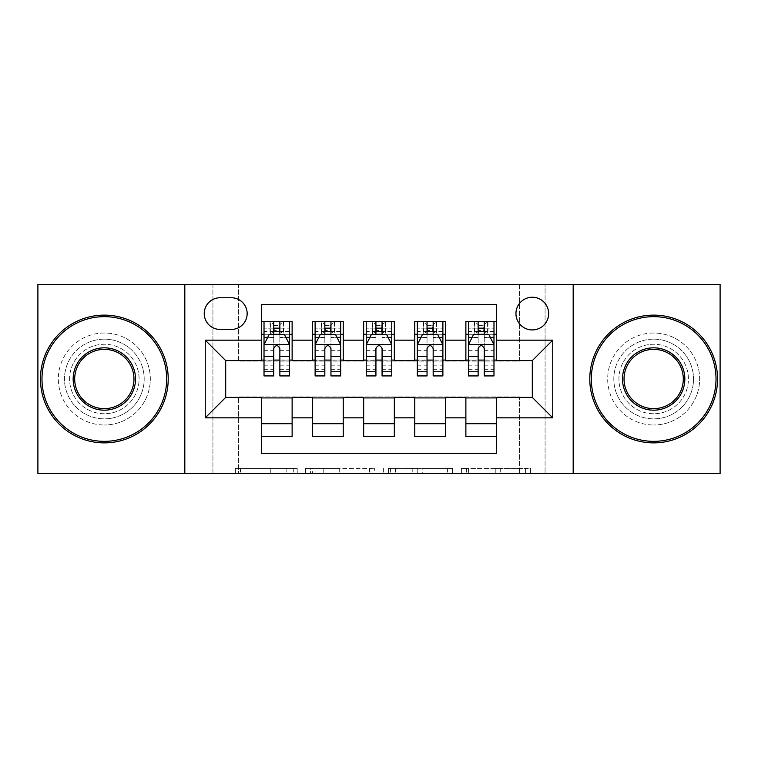 <?xml version="1.0" encoding="UTF-8"?>
<svg xmlns="http://www.w3.org/2000/svg" width="758" height="758" viewBox="0 0 758 758"><rect width="100%" height="100%" fill="white"/><g stroke="black" fill="none" stroke-linecap="round" stroke-linejoin="round"><path stroke-width="0.57" stroke-dasharray="3.79 2.84" d="M297.24 473.542L240.438 473.542L297.24 473.542L297.24 468.425L270.786 468.425L270.786 473.542L270.786 468.425L297.24 468.425L297.24 473.542L297.24 468.425L270.786 468.425L270.786 473.542L270.786 468.425L297.24 468.425L240.438 468.425L297.24 468.425M653.671 339.139A39.861 39.861 0 0 0 613.809 379A39.861 39.861 0 0 0 653.671 418.861A39.861 39.861 0 0 1 613.809 379A39.861 39.861 0 0 1 653.671 339.139A39.861 39.861 0 0 1 693.532 379A39.861 39.861 0 0 1 653.671 418.861A39.861 39.861 0 0 0 693.532 379A39.861 39.861 0 0 0 653.671 339.139M104.329 339.139A39.861 39.861 0 0 0 64.468 379A39.861 39.861 0 0 0 104.329 418.861A39.861 39.861 0 0 1 64.468 379A39.861 39.861 0 0 1 104.329 339.139A39.861 39.861 0 0 1 144.191 379A39.861 39.861 0 0 1 104.329 418.861A39.861 39.861 0 0 0 144.191 379A39.861 39.861 0 0 0 104.329 339.139M532.305 297.24A16.354 16.354 0 0 0 515.952 313.594A16.354 16.354 0 0 0 532.305 329.938A16.354 16.354 0 0 0 548.659 313.594A16.354 16.354 0 0 0 532.305 297.24M525.588 473.542L466.407 473.542L525.588 473.542L525.588 468.425L500.261 468.425L530.609 468.425L530.609 473.542L530.609 468.425L466.407 468.425L530.609 468.425L530.609 473.542L530.609 468.425L525.588 468.425L525.588 473.542M495.239 473.542L468.406 473.542L495.239 473.542L495.239 468.425L500.261 468.425L495.239 468.425L495.239 473.542L495.239 468.425L468.406 468.425L468.406 473.542L468.406 468.425L495.239 468.425L495.239 473.542M461.385 473.542L466.407 473.542L461.385 473.542L461.385 468.425L466.407 468.425L461.385 468.425L461.385 473.542M235.416 473.542L240.438 473.542L235.416 473.542L235.416 468.425L240.438 468.425L235.416 468.425L235.416 473.542M519.524 473.542L545.078 473.542L545.078 284.458L720.1 284.458L720.1 473.542L545.078 473.542L545.078 284.458L519.524 284.458L519.524 361.111L238.476 361.111L238.476 284.458L519.524 284.458L519.524 361.111L238.476 361.111L238.476 284.458L212.922 284.458L212.922 473.542L37.9 473.542L37.9 284.458L212.922 284.458L212.922 473.542L238.476 473.542L238.476 396.889L519.524 396.889L519.524 473.542L238.476 473.542L238.476 396.889L519.524 396.889L519.524 473.542M374.613 473.542L369.591 473.542L374.613 473.542L374.613 468.425L374.613 473.542M310.41 473.542L369.591 473.542L305.389 473.542L310.41 473.542L310.41 468.425L374.613 468.425L305.389 468.425L305.389 473.542L305.389 468.425L310.41 468.425L310.41 473.542M388.409 473.542L452.611 473.542L383.387 473.542L388.409 473.542L388.409 468.425L452.611 468.425L452.611 473.542L452.611 468.425L422.263 468.425L422.263 473.542M465.876 321.515L496.528 321.515L496.528 334.287L465.876 334.287L465.876 321.515M414.768 321.515L445.429 321.515L445.429 334.287L414.768 334.287L414.768 321.515M363.669 321.515L394.331 321.515L394.331 334.287L363.669 334.287L363.669 321.515M312.571 321.515L343.232 321.515L343.232 334.287L312.571 334.287L312.571 321.515M261.472 436.485L261.472 423.713L292.124 423.713L292.124 436.485L261.472 436.485L261.472 453.606L496.528 453.606L496.528 436.485L465.876 436.485L465.876 423.713L496.528 423.713L496.528 436.485M343.232 436.485L312.571 436.485L312.571 423.713L343.232 423.713L343.232 436.485M394.331 436.485L363.669 436.485L363.669 423.713L394.331 423.713L394.331 436.485M445.429 436.485L414.768 436.485L414.768 423.713L445.429 423.713L445.429 436.485M465.876 423.713L465.876 397.912L532.305 397.4L532.305 360.6L496.528 360.6L496.528 360.088L445.429 360.6L445.429 334.287M445.429 360.088L394.331 360.6L394.331 334.287M394.331 360.088L343.232 360.6L343.232 334.287M261.472 321.515L292.124 321.515L292.124 334.287L261.472 334.287L261.472 304.394L496.528 304.394L496.528 321.515M414.768 423.713L414.768 397.912L445.429 397.912L445.429 397.4L465.876 397.4L465.876 397.912M363.669 423.713L363.669 397.912L394.331 397.912L394.331 397.4L414.768 397.4L414.768 397.912M312.571 423.713L312.571 397.912L343.232 397.912L343.232 397.4L363.669 397.4L363.669 397.912M343.232 360.088L292.124 360.6L292.124 334.287M261.472 423.713L261.472 397.912L292.124 397.912L292.124 397.4L312.571 397.4L312.571 397.912M292.124 360.088L225.695 360.6L225.695 397.4L261.472 397.4L261.472 397.912M279.863 334.287L273.733 334.287M261.472 360.088L261.472 334.287M264.021 360.088L273.733 360.088M279.863 360.088L289.575 360.088M292.124 423.713L292.124 397.912M315.12 360.088L324.831 360.088M330.962 360.088L340.674 360.088M330.962 334.287L324.831 334.287M312.571 360.088L312.571 334.287M343.232 423.713L343.232 397.912M394.331 423.713L394.331 397.912M363.669 360.088L363.669 334.287M382.07 334.287L375.93 334.287M366.228 360.088L375.93 360.088M382.07 360.088L391.772 360.088M445.429 423.713L445.429 397.912M414.768 360.088L414.768 334.287M433.169 334.287L427.038 334.287M417.326 360.088L427.038 360.088M433.169 360.088L442.88 360.088M496.528 423.713L496.528 397.912M465.876 360.088L465.876 334.287M496.528 360.088L496.528 334.287M484.267 334.287L478.137 334.287M468.425 360.088L478.137 360.088M484.267 360.088L493.979 360.088M220.076 297.752A15.842 15.842 0 0 0 204.234 313.594A15.842 15.842 0 0 0 220.076 329.436L231.313 329.436A15.842 15.842 0 0 0 247.155 313.594A15.842 15.842 0 0 0 231.313 297.752L220.076 297.752M184.819 473.542L184.819 284.458M573.181 284.458L573.181 473.542M315.925 473.542L323.202 473.542L315.925 473.542L315.925 468.425L312.41 468.425L312.41 473.542L312.41 468.425L323.202 468.425L315.925 468.425L315.925 473.542M323.202 473.542L339.252 473.542L323.202 473.542L323.202 468.425L339.252 468.425L339.252 473.542L339.252 468.425L323.202 468.425L323.202 473.542M388.409 468.425L417.251 468.425L417.251 473.542L417.251 468.425L412.229 468.425L417.251 468.425L417.251 473.542L417.251 468.425L422.263 468.425M390.408 468.425L390.408 473.542L390.408 468.425M383.387 468.425L383.387 473.542L383.387 468.425M273.733 375.93L273.733 321.515L289.575 321.515L289.575 334.287L289.575 331.407L279.863 331.407M264.021 344.767L264.021 369.288L264.021 344.767L269.128 334.543L284.458 334.543L289.575 344.767L289.575 369.288L289.575 344.767M273.733 331.407L264.021 331.407L264.021 334.287L264.021 321.515L270.407 321.515L270.407 334.287L289.575 334.287M264.021 331.407L264.021 375.93M289.575 375.93L289.575 331.407M274.244 325.343L279.351 325.343L279.351 330.45L274.244 330.45L274.244 325.343L270.407 321.515L283.189 321.515L283.189 334.287L283.189 321.515L289.575 321.515L279.863 321.515L279.863 328.157L279.863 321.515M279.863 328.157L264.021 328.157L289.575 328.157L279.863 328.157L279.863 375.93M267.726 337.357L273.733 337.357L273.733 334.543M264.021 321.515L273.733 321.515L264.021 321.515M279.863 334.543L279.863 337.357L285.87 337.357M273.733 337.357L273.733 348.595C275.77 344.719 277.816 344.719 279.863 348.595L279.863 337.357M264.021 334.287L270.407 334.287L270.407 321.515M279.351 325.343L283.189 321.515L283.189 334.287L279.351 330.45M274.244 330.45L270.407 334.287M104.329 442.88A63.88 63.88 0 0 1 40.458 379A63.88 63.88 0 0 1 104.329 315.12A63.88 63.88 0 0 1 168.21 379A63.88 63.88 0 0 1 104.329 442.88A63.88 63.88 0 0 1 40.458 379A63.88 63.88 0 0 1 104.329 315.12A63.88 63.88 0 0 1 168.21 379A63.88 63.88 0 0 1 104.329 442.88A63.88 63.88 0 0 1 40.458 379A63.88 63.88 0 0 1 104.329 315.12A63.88 63.88 0 0 1 168.21 379A63.88 63.88 0 0 1 104.329 442.88M104.329 333.008A45.992 45.992 0 0 0 58.338 379A45.992 45.992 0 0 0 104.329 424.992A45.992 45.992 0 0 1 58.338 379A45.992 45.992 0 0 1 104.329 333.008A45.992 45.992 0 0 1 150.321 379A45.992 45.992 0 0 1 104.329 424.992A45.992 45.992 0 0 0 150.321 379A45.992 45.992 0 0 0 104.329 333.008M104.329 349.362A29.638 29.638 0 0 1 133.967 379A29.638 29.638 0 0 1 104.329 408.638A29.638 29.638 0 0 1 74.691 379A29.638 29.638 0 0 1 104.329 349.362M104.329 413.745A34.745 34.745 0 0 1 69.584 379A34.745 34.745 0 0 1 104.329 344.255A34.745 34.745 0 0 1 139.084 379A34.745 34.745 0 0 1 104.329 413.745A34.745 34.745 0 0 1 69.584 379A34.745 34.745 0 0 1 104.329 344.255A34.745 34.745 0 0 1 139.084 379A34.745 34.745 0 0 1 104.329 413.745M653.671 442.88A63.88 63.88 0 0 1 589.79 379A63.88 63.88 0 0 1 653.671 315.12A63.88 63.88 0 0 1 717.542 379A63.88 63.88 0 0 1 653.671 442.88A63.88 63.88 0 0 1 589.79 379A63.88 63.88 0 0 1 653.671 315.12A63.88 63.88 0 0 1 717.542 379A63.88 63.88 0 0 1 653.671 442.88A63.88 63.88 0 0 1 589.79 379A63.88 63.88 0 0 1 653.671 315.12A63.88 63.88 0 0 1 717.542 379A63.88 63.88 0 0 1 653.671 442.88M653.671 333.008A45.992 45.992 0 0 0 607.679 379A45.992 45.992 0 0 0 653.671 424.992A45.992 45.992 0 0 1 607.679 379A45.992 45.992 0 0 1 653.671 333.008A45.992 45.992 0 0 1 699.662 379A45.992 45.992 0 0 1 653.671 424.992A45.992 45.992 0 0 0 699.662 379A45.992 45.992 0 0 0 653.671 333.008M653.671 349.362A29.638 29.638 0 0 1 683.309 379A29.638 29.638 0 0 1 653.671 408.638A29.638 29.638 0 0 1 624.033 379A29.638 29.638 0 0 1 653.671 349.362M653.671 413.745A34.745 34.745 0 0 1 618.916 379A34.745 34.745 0 0 1 653.671 344.255A34.745 34.745 0 0 1 688.416 379A34.745 34.745 0 0 1 653.671 413.745A34.745 34.745 0 0 1 618.916 379A34.745 34.745 0 0 1 653.671 344.255A34.745 34.745 0 0 1 688.416 379A34.745 34.745 0 0 1 653.671 413.745M324.831 375.93L324.831 321.515L340.674 321.515L340.674 334.287L340.674 331.407L330.962 331.407M315.12 344.767L315.12 369.288L315.12 344.767L320.236 334.543L335.567 334.543L340.674 344.767L340.674 369.288L340.674 344.767M324.831 331.407L315.12 331.407L315.12 334.287L315.12 321.515L321.515 321.515L321.515 334.287L340.674 334.287M315.12 331.407L315.12 375.93M340.674 375.93L340.674 331.407M325.343 325.343L330.45 325.343L330.45 330.45L325.343 330.45L325.343 325.343L321.515 321.515L334.287 321.515L334.287 334.287L334.287 321.515L340.674 321.515L330.962 321.515L330.962 328.157L330.962 321.515M330.962 328.157L315.12 328.157L340.674 328.157L330.962 328.157L330.962 375.93M318.824 337.357L324.831 337.357L324.831 334.543M315.12 321.515L324.831 321.515L315.12 321.515M330.962 334.543L330.962 337.357L336.969 337.357M324.831 337.357L324.831 348.595C326.869 344.719 328.915 344.719 330.962 348.595L330.962 337.357M315.12 334.287L321.515 334.287L321.515 321.515M330.45 325.343L334.287 321.515L334.287 334.287L330.45 330.45M325.343 330.45L321.515 334.287M375.93 375.93L375.93 321.515L391.772 321.515L391.772 334.287L391.772 331.407L382.07 331.407M366.228 344.767L366.228 369.288L366.228 344.767L371.335 334.543L386.665 334.543L391.772 344.767L391.772 369.288L391.772 344.767M375.93 331.407L366.228 331.407L366.228 334.287L366.228 321.515L372.614 321.515L372.614 334.287L391.772 334.287M366.228 331.407L366.228 375.93M391.772 375.93L391.772 331.407M376.442 325.343L381.558 325.343L381.558 330.45L376.442 330.45L376.442 325.343L372.614 321.515L385.386 321.515L385.386 334.287L385.386 321.515L391.772 321.515L382.07 321.515L382.07 328.157L382.07 321.515M382.07 328.157L366.228 328.157L391.772 328.157L382.07 328.157L382.07 375.93M369.932 337.357L375.93 337.357L375.93 334.543M366.228 321.515L375.93 321.515L366.228 321.515M382.07 334.543L382.07 337.357L388.068 337.357M375.93 337.357L375.93 348.595C377.977 344.719 380.014 344.719 382.07 348.595L382.07 337.357M366.228 334.287L372.614 334.287L372.614 321.515M381.558 325.343L385.386 321.515L385.386 334.287L381.558 330.45M376.442 330.45L372.614 334.287M427.038 375.93L427.038 321.515L442.88 321.515L442.88 334.287L442.88 331.407L433.169 331.407M417.326 344.767L417.326 369.288L417.326 344.767L422.433 334.543L437.764 334.543L442.88 344.767L442.88 369.288L442.88 344.767M427.038 331.407L417.326 331.407L417.326 334.287L417.326 321.515L423.713 321.515L423.713 334.287L442.88 334.287M417.326 331.407L417.326 375.93M442.88 375.93L442.88 331.407M427.55 325.343L432.657 325.343L432.657 330.45L427.55 330.45L427.55 325.343L423.713 321.515L436.485 321.515L436.485 334.287L436.485 321.515L442.88 321.515L433.169 321.515L433.169 328.157L433.169 321.515M433.169 328.157L417.326 328.157L442.88 328.157L433.169 328.157L433.169 375.93M421.031 337.357L427.038 337.357L427.038 334.543M417.326 321.515L427.038 321.515L417.326 321.515M433.169 334.543L433.169 337.357L439.176 337.357M427.038 337.357L427.038 348.595C429.075 344.719 431.122 344.719 433.169 348.595L433.169 337.357M417.326 334.287L423.713 334.287L423.713 321.515M432.657 325.343L436.485 321.515L436.485 334.287L432.657 330.45M427.55 330.45L423.713 334.287M478.137 375.93L478.137 321.515L493.979 321.515L493.979 334.287L493.979 331.407L484.267 331.407M468.425 344.767L468.425 369.288L468.425 344.767L473.542 334.543L488.872 334.543L493.979 344.767L493.979 369.288L493.979 344.767M478.137 331.407L468.425 331.407L468.425 334.287L468.425 321.515L474.811 321.515L474.811 334.287L493.979 334.287M468.425 331.407L468.425 375.93M493.979 375.93L493.979 331.407M478.649 325.343L483.756 325.343L483.756 330.45L478.649 330.45L478.649 325.343L474.811 321.515L487.593 321.515L487.593 334.287L487.593 321.515L493.979 321.515L484.267 321.515L484.267 328.157L484.267 321.515M484.267 328.157L468.425 328.157L493.979 328.157L484.267 328.157L484.267 375.93M472.13 337.357L478.137 337.357L478.137 334.543M468.425 321.515L478.137 321.515L468.425 321.515M484.267 334.543L484.267 337.357L490.274 337.357M478.137 337.357L478.137 348.595C480.174 344.719 482.221 344.719 484.267 348.595L484.267 337.357M468.425 334.287L474.811 334.287L474.811 321.515M483.756 325.343L487.593 321.515L487.593 334.287L483.756 330.45M478.649 330.45L474.811 334.287M293.725 468.425L293.725 473.542L293.725 468.425M286.837 468.425L286.837 473.542L286.837 468.425M240.438 468.425L240.438 473.542L240.438 468.425M369.591 468.425L369.591 473.542L369.591 468.425M447.59 468.425L447.59 473.542L447.59 468.425M412.229 468.425L412.229 473.542L412.229 468.425M395.43 468.425L395.43 473.542L395.43 468.425M500.261 468.425L500.261 473.542L500.261 468.425M466.407 468.425L466.407 473.542L466.407 468.425M264.154 344.511L289.442 344.511M273.733 337.462L264.021 337.462M289.575 337.462L279.863 337.462M264.021 365.83L273.733 365.83M279.863 365.83L289.575 365.83M264.021 350.67L273.733 350.67M279.863 350.67L289.575 350.67M270.038 321.515L270.038 334.287M283.558 321.515L283.558 334.287M315.252 344.511L340.55 344.511M324.831 337.462L315.12 337.462M340.674 337.462L330.962 337.462M315.12 365.83L324.831 365.83M330.962 365.83L340.674 365.83M315.12 350.67L324.831 350.67M330.962 350.67L340.674 350.67M321.146 321.515L321.146 334.287M334.657 321.515L334.657 334.287M366.351 344.511L391.649 344.511M375.93 337.462L366.228 337.462M391.772 337.462L382.07 337.462M366.228 365.83L375.93 365.83M382.07 365.83L391.772 365.83M366.228 350.67L375.93 350.67M382.07 350.67L391.772 350.67M372.244 321.515L372.244 334.287M385.756 321.515L385.756 334.287M417.45 344.511L442.748 344.511M427.038 337.462L417.326 337.462M442.88 337.462L433.169 337.462M417.326 365.83L427.038 365.83M433.169 365.83L442.88 365.83M417.326 350.67L427.038 350.67M433.169 350.67L442.88 350.67M423.343 321.515L423.343 334.287M436.854 321.515L436.854 334.287M468.558 344.511L493.846 344.511M478.137 337.462L468.425 337.462M493.979 337.462L484.267 337.462M468.425 365.83L478.137 365.83M484.267 365.83L493.979 365.83M468.425 350.67L478.137 350.67M484.267 350.67L493.979 350.67M474.442 321.515L474.442 334.287M487.962 321.515L487.962 334.287M264.021 369.288L273.733 369.288M279.863 369.288L289.575 369.288M315.12 369.288L324.831 369.288M330.962 369.288L340.674 369.288M366.228 369.288L375.93 369.288M382.07 369.288L391.772 369.288M417.326 369.288L427.038 369.288M433.169 369.288L442.88 369.288M468.425 369.288L478.137 369.288M484.267 369.288L493.979 369.288"/><path stroke-width="1.14" d="M532.305 297.24A16.354 16.354 0 0 0 515.952 313.594A16.354 16.354 0 0 0 532.305 329.938A16.354 16.354 0 0 0 548.659 313.594A16.354 16.354 0 0 0 532.305 297.24M573.181 473.542L720.1 473.542L720.1 284.458L573.181 284.458L573.181 473.542L184.819 473.542L184.819 284.458L37.9 284.458L37.9 473.542L184.819 473.542M496.528 321.515L465.876 321.515L465.876 340.162L445.429 340.162L445.429 360.6L465.876 360.6L465.876 340.162M445.429 340.162L445.429 321.515L414.768 321.515L414.768 340.162L394.331 340.162L394.331 360.6L414.768 360.6L414.768 340.162M394.331 340.162L394.331 321.515L363.669 321.515L363.669 340.162L343.232 340.162L343.232 360.6L363.669 360.6L363.669 340.162M343.232 340.162L343.232 321.515L312.571 321.515L312.571 360.6L292.124 360.6L292.124 321.515L261.472 321.515M261.472 436.485L292.124 436.485L292.124 397.4L312.571 397.4L312.571 436.485L343.232 436.485L343.232 397.4L363.669 397.4L363.669 417.838L343.232 417.838M363.669 417.838L363.669 436.485L394.331 436.485L394.331 397.4L414.768 397.4L414.768 417.838L394.331 417.838M414.768 417.838L414.768 436.485L445.429 436.485L445.429 397.4L465.876 397.4L465.876 417.838L445.429 417.838M220.076 329.436L231.313 329.436A15.842 15.842 0 0 0 247.155 313.594A15.842 15.842 0 0 0 231.313 297.752L220.076 297.752A15.842 15.842 0 0 0 204.234 313.594A15.842 15.842 0 0 0 220.076 329.436M573.181 284.458L184.819 284.458M496.528 340.162L496.528 304.394L261.472 304.394L261.472 360.6L225.695 360.6L225.695 397.4L261.472 397.4L261.472 453.606L496.528 453.606L496.528 397.4L532.305 397.4L532.305 360.6L496.528 360.6L496.528 340.162L552.743 340.162L552.743 417.838L496.528 417.838M261.472 417.838L205.257 417.838L205.257 340.162L261.472 340.162M465.876 417.838L465.876 436.485L496.528 436.485M261.472 334.287L264.021 334.287M273.733 334.287L279.863 334.287M289.575 334.287L292.124 334.287M261.472 360.088L264.021 360.088M273.733 360.088L279.863 360.088M289.575 360.088L292.124 360.088M261.472 397.912L292.124 397.912M261.472 423.713L292.124 423.713M312.571 360.088L315.12 360.088M324.831 360.088L330.962 360.088M340.674 360.088L343.232 360.088M312.571 334.287L315.12 334.287M324.831 334.287L330.962 334.287M340.674 334.287L343.232 334.287M312.571 397.912L343.232 397.912M312.571 423.713L343.232 423.713M363.669 397.912L394.331 397.912M363.669 423.713L394.331 423.713M363.669 334.287L366.228 334.287M375.93 334.287L382.07 334.287M391.772 334.287L394.331 334.287M363.669 360.088L366.228 360.088M375.93 360.088L382.07 360.088M391.772 360.088L394.331 360.088M414.768 397.912L445.429 397.912M414.768 423.713L445.429 423.713M414.768 334.287L417.326 334.287M427.038 334.287L433.169 334.287M442.88 334.287L445.429 334.287M414.768 360.088L417.326 360.088M427.038 360.088L433.169 360.088M442.88 360.088L445.429 360.088M465.876 397.912L496.528 397.912M465.876 423.713L496.528 423.713M465.876 334.287L468.425 334.287M478.137 334.287L484.267 334.287M493.979 334.287L496.528 334.287M465.876 360.088L468.425 360.088M478.137 360.088L484.267 360.088M493.979 360.088L496.528 360.088M225.695 360.6L205.257 340.162M225.695 397.4L205.257 417.838M552.743 340.162L532.305 360.6M552.743 417.838L532.305 397.4M279.863 328.157L273.733 328.157M289.575 371.771L279.863 371.771L279.863 375.93L289.575 375.93L289.575 344.767L284.458 334.543L269.128 334.543L264.021 344.767L264.021 375.93L273.733 375.93L273.733 371.771L264.021 371.771M264.021 344.767L264.021 321.515M289.575 344.767L289.575 321.515M273.733 334.543L273.733 321.515M279.863 321.515L279.863 334.543M279.863 371.771L279.863 348.595C277.826 344.653 275.779 344.653 273.733 348.595L273.733 371.771M104.329 316.654A62.346 62.346 0 0 0 41.984 379A62.346 62.346 0 0 0 104.329 441.346A62.346 62.346 0 0 0 166.675 379A62.346 62.346 0 0 0 104.329 316.654M104.329 442.88A63.88 63.88 0 0 1 40.458 379A63.88 63.88 0 0 1 104.329 315.12A63.88 63.88 0 0 1 168.21 379A63.88 63.88 0 0 1 104.329 442.88M104.329 347.827A31.173 31.173 0 0 1 135.502 379A31.173 31.173 0 0 1 104.329 410.173A31.173 31.173 0 0 1 73.156 379A31.173 31.173 0 0 1 104.329 347.827M104.329 408.638A29.638 29.638 0 0 0 133.967 379A29.638 29.638 0 0 0 104.329 349.362A29.638 29.638 0 0 0 74.691 379A29.638 29.638 0 0 0 104.329 408.638M653.671 316.654A62.346 62.346 0 0 0 591.325 379A62.346 62.346 0 0 0 653.671 441.346A62.346 62.346 0 0 0 716.016 379A62.346 62.346 0 0 0 653.671 316.654M653.671 442.88A63.88 63.88 0 0 1 589.79 379A63.88 63.88 0 0 1 653.671 315.12A63.88 63.88 0 0 1 717.542 379A63.88 63.88 0 0 1 653.671 442.88M653.671 347.827A31.173 31.173 0 0 1 684.844 379A31.173 31.173 0 0 1 653.671 410.173A31.173 31.173 0 0 1 622.498 379A31.173 31.173 0 0 1 653.671 347.827M653.671 408.638A29.638 29.638 0 0 0 683.309 379A29.638 29.638 0 0 0 653.671 349.362A29.638 29.638 0 0 0 624.033 379A29.638 29.638 0 0 0 653.671 408.638M330.962 328.157L324.831 328.157M340.674 371.771L330.962 371.771L330.962 375.93L340.674 375.93L340.674 344.767L335.567 334.543L320.236 334.543L315.12 344.767L315.12 375.93L324.831 375.93L324.831 371.771L315.12 371.771M315.12 344.767L315.12 321.515M340.674 344.767L340.674 321.515M324.831 334.543L324.831 321.515M330.962 321.515L330.962 334.543M330.962 371.771L330.962 348.595C328.925 344.653 326.878 344.653 324.831 348.595L324.831 371.771M382.07 328.157L375.93 328.157M391.772 371.771L382.07 371.771L382.07 375.93L391.772 375.93L391.772 344.767L386.665 334.543L371.335 334.543L366.228 344.767L366.228 375.93L375.93 375.93L375.93 371.771L366.228 371.771M366.228 344.767L366.228 321.515M391.772 344.767L391.772 321.515M375.93 334.543L375.93 321.515M382.07 321.515L382.07 334.543M382.07 371.771L382.07 348.595C380.023 344.653 377.977 344.653 375.93 348.595L375.93 371.771M433.169 328.157L427.038 328.157M442.88 371.771L433.169 371.771L433.169 375.93L442.88 375.93L442.88 344.767L437.764 334.543L422.433 334.543L417.326 344.767L417.326 375.93L427.038 375.93L427.038 371.771L417.326 371.771M417.326 344.767L417.326 321.515M442.88 344.767L442.88 321.515M427.038 334.543L427.038 321.515M433.169 321.515L433.169 334.543M433.169 371.771L433.169 348.595C431.122 344.653 429.085 344.653 427.038 348.595L427.038 371.771M484.267 328.157L478.137 328.157M493.979 371.771L484.267 371.771L484.267 375.93L493.979 375.93L493.979 344.767L488.872 334.543L473.542 334.543L468.425 344.767L468.425 375.93L478.137 375.93L478.137 371.771L468.425 371.771M468.425 344.767L468.425 321.515M493.979 344.767L493.979 321.515M478.137 334.543L478.137 321.515M484.267 321.515L484.267 334.543M484.267 371.771L484.267 348.595C482.23 344.653 480.184 344.653 478.137 348.595L478.137 371.771M312.571 417.838L292.124 417.838M312.571 340.162L292.124 340.162M289.442 344.511L264.154 344.511M264.021 337.357L267.726 337.357M285.87 337.357L289.575 337.357M273.733 356.611L264.021 356.611M289.575 356.611L279.863 356.611M279.863 331.407L273.733 331.407M340.55 344.511L315.252 344.511M315.12 337.357L318.824 337.357M336.969 337.357L340.674 337.357M324.831 356.611L315.12 356.611M340.674 356.611L330.962 356.611M330.962 331.407L324.831 331.407M391.649 344.511L366.351 344.511M366.228 337.357L369.932 337.357M388.068 337.357L391.772 337.357M375.93 356.611L366.228 356.611M391.772 356.611L382.07 356.611M382.07 331.407L375.93 331.407M442.748 344.511L417.45 344.511M417.326 337.357L421.031 337.357M439.176 337.357L442.88 337.357M427.038 356.611L417.326 356.611M442.88 356.611L433.169 356.611M433.169 331.407L427.038 331.407M493.846 344.511L468.558 344.511M468.425 337.357L472.13 337.357M490.274 337.357L493.979 337.357M478.137 356.611L468.425 356.611M493.979 356.611L484.267 356.611M484.267 331.407L478.137 331.407"/></g></svg>
